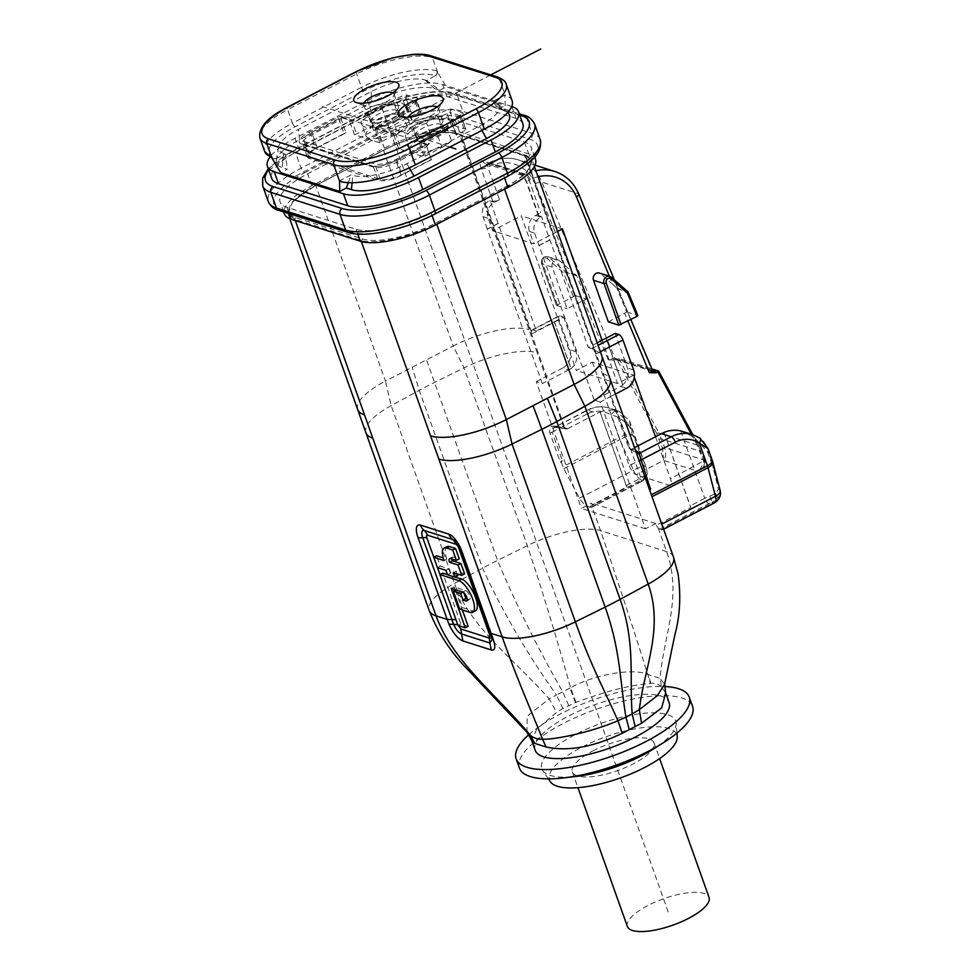 <?xml version="1.0" encoding="UTF-8"?>
<svg xmlns="http://www.w3.org/2000/svg" width="980" height="980" viewBox="0 0 980 980"><rect width="100%" height="100%" fill="white"/><g stroke="black" fill="none" stroke-linecap="round" stroke-linejoin="round"><path stroke-width="0.73" stroke-dasharray="4.9 3.68" d="M664.122 432.462L690.802 507.371A5.206 1.923 62.6 0 1 690.153 505.876L664.024 432.499M712.362 460.698A10.4 3.357 -19.6 0 0 711.137 459.743L708.418 452.074C707.499 446.206 704.547 441.49 699.561 437.925A34.68 30.209 -72.4 0 0 692.75 434.63M708.075 448.644L708.418 452.074L707.486 451.78L694.6 437.717L682.962 431.519M634.55 447.64L631.757 449.085A2.597 2.266 -72.4 0 1 628.78 447.885L610.565 396.704L600.311 402.021L645.44 528.796L655.706 523.479L656.331 525.231L690.802 507.371M645.44 528.796L581.361 508.424L591.626 503.108L592.251 504.859L626.722 486.999L600.042 412.09A34.68 30.209 -72.4 0 0 597.42 413.291L587.694 410.204L555.525 426.876A2.597 1.862 -89.1 0 1 554.655 427.158L554.655 427.158A2.597 1.862 -89.1 0 1 553.161 426.043C550.062 426.349 548.971 428.615 549.89 432.817L560.352 462.193L561.356 462.315L563.806 468.673L579.474 498.208C582.5 503.181 585.795 506.096 589.348 506.979A58.604 18.914 160.4 0 1 591.026 507.346L592.116 507.015A5.206 1.923 -117.4 0 0 592.251 504.859M655.706 523.479L591.626 503.108M554.215 321.746L563.635 317.03L559.911 315.842A5.206 1.923 -117.4 0 0 559.163 315.866L532.14 329.88A5.206 1.923 62.6 0 0 532.091 333.715L461.629 135.84A2.597 2.266 107.6 0 0 460.502 134.554L546.607 376.381L562.765 368.002L568.731 369.889A13.867 12.079 -72.4 0 0 570.862 368.505L554.215 321.746L536.403 330.983L498.097 223.379L487.268 228.989L542.308 383.584L536.232 381.649L581.361 508.424M487.268 228.989L483.054 216.69A12.14 10.572 -72.4 0 1 489.204 200.68L492.756 201.121A5.206 1.678 160.4 0 0 499.482 199.663L487.918 167.2A5.206 1.923 62.6 0 1 487.954 163.354A5.206 1.923 62.6 0 1 488.702 163.342A5.206 4.533 -72.4 0 1 485.468 163.66A5.206 4.533 -72.4 0 1 482.76 160.928A10.4 3.847 62.6 0 0 481.192 168.646L492.756 201.121M499.482 199.663L494.361 202.321A12.14 10.572 107.6 0 0 488.199 218.332L492.609 230.692L533.818 243.787L529.408 231.427A12.14 10.572 -72.4 0 1 535.558 215.416L540.678 212.77A5.206 1.678 160.4 0 0 538.216 215.282A5.206 1.678 160.4 0 0 538.829 215.759L541.548 216.629L540.715 217.058A12.14 10.572 107.6 0 0 534.553 233.069L594.223 400.097L620.646 386.402A13.867 12.079 107.6 0 0 622.778 385.018L606.118 338.247M600.311 402.021L594.223 400.097M525.868 155.33L532.214 160.34L526.652 173.178L505.006 188.454L436.076 224.187C410.841 237.148 375.426 244.829 361.424 240.59L294.502 219.312L287.985 213.811L292.75 201.5L315.217 185.771L384.724 149.756A56.007 18.069 160.4 0 1 457.121 134.138L524.043 155.416A2.597 2.266 -72.4 0 1 525.868 155.33L524.337 154.852L610.565 396.704M610.442 396.667L615.465 394.058M637.49 455.908L635.971 452.368L628.78 447.885M525.427 155.195L603.312 373.833A58.604 18.914 160.4 0 1 610.185 379.223M595.019 350.632A58.604 18.914 160.4 0 1 601.892 356.034M673.493 557.02A58.604 18.914 -19.6 0 0 666.62 551.63L600.52 530.609A58.604 18.914 -19.6 0 0 527.338 545.652L497.534 560.389A173.387 55.946 -19.6 0 0 489.939 564.223A173.387 55.946 -19.6 0 0 482.577 568.143L454.487 583.418A58.604 18.914 -19.6 0 0 429.191 610.466M656.331 525.231A5.206 1.923 -117.4 0 0 658.217 528.024L659.724 529.188A58.604 18.914 160.4 0 1 661.01 529.751L663.595 529.212M680.745 430.918L704.742 498.318A13.867 4.471 -19.6 0 1 709.863 496.113L715.584 493.491L718.389 489.204L713.403 468.416L720.055 490.159C720.913 493.124 720.141 495.721 717.777 497.963L712.031 502.36L713.17 502.716L661.01 529.751C662.921 530.621 663.08 528.796 661.476 524.276L653.084 499.69M635.971 452.368A2.597 2.45 144.7 0 0 636.118 452.625L636.118 452.625A2.597 2.45 144.7 0 0 636.449 452.993M650.402 489.192L649.973 490.049M600.042 412.09L600.164 412.127A34.68 30.209 -72.4 0 1 616.91 410.62L618.993 411.184L629.54 420.91L630.667 427.366L629.736 427.072C626.122 420.334 621.553 415.104 616.004 411.367A34.68 30.209 107.6 0 0 609.205 408.072A34.68 30.209 107.6 0 0 587.694 410.204A5.206 1.923 -117.4 0 0 586.947 410.216L555.525 426.876A61.201 19.747 -19.6 0 1 566.71 428.407L567.677 428.713A2.597 2.266 107.6 0 1 564.701 427.513L546.485 376.332L536.232 381.649M567.677 428.713L597.42 413.291M568.731 369.889L542.308 383.584M532.14 329.88A5.206 1.923 62.6 0 1 532.875 329.856L536.403 330.983M498.097 223.379L490.037 200.251M597.212 342.877L588.319 347.484L541.548 216.629M588.319 347.484L591.846 348.598A5.206 1.923 62.6 0 1 595.926 354.013L525.464 156.126A2.597 2.266 -72.4 0 0 524.337 154.852M562.765 368.002A13.867 12.079 107.6 0 0 569.809 349.701L559.127 319.713A5.206 1.923 -117.4 0 1 559.163 315.866M563.635 317.03L575.971 351.661A13.867 12.079 -72.4 0 1 571.071 368.578L570.862 368.505M554.411 321.808L571.071 368.578M524.043 155.416A56.007 18.069 160.4 0 1 504.051 187.682L435.12 223.416A56.007 18.069 160.4 0 1 362.723 239.034L295.813 217.768A56.007 18.069 160.4 0 1 315.805 185.489L384.148 150.038C409.224 136.612 444.638 128.956 458.946 134.064L460.502 134.554M665.665 692.872L661.586 687.066L660.055 678.319L664.636 684.212M658.217 528.024L666.62 551.63C682.742 596.869 663.411 636.277 660.055 678.319L647.755 674.412C632.21 625.044 616.457 577.11 600.52 530.609L592.116 507.015L591.026 507.346L640.124 481.891A8.673 2.793 -19.6 0 0 642.647 480.298L644.227 479.735L644.938 475.484L647.02 471.699L646.42 468.33L647.02 471.699M661.586 687.066C658.597 684.016 655.008 682.803 650.83 683.44L650.304 683.477C630.679 684.873 605.91 691.182 575.983 702.415L562.826 708.491L556.615 712.46L536.856 728.887L531.724 740.562M575.983 702.415L570.556 687.764C594.738 674.375 633.007 667.809 647.755 674.412L650.304 683.477M365.883 432.682A58.604 18.914 160.4 0 1 391.192 405.634L419.256 390.346A173.387 55.946 160.4 0 1 426.631 386.426A173.387 55.946 160.4 0 1 434.226 382.58L464.03 367.868A58.604 18.914 160.4 0 1 537.212 352.825L459.399 134.211M566.71 428.407A2.597 2.266 -72.4 0 1 563.733 427.194L563.708 427.194C562.14 427.317 566.195 426.741 553.161 426.043M575.419 702.636L570.005 688.058L570.556 687.764C556.934 638.776 542.528 591.405 527.338 545.652L464.03 367.868L453.25 345.989A58.604 18.914 160.4 0 1 490.392 332.012A58.604 18.914 160.4 0 1 528.992 329.648M383.572 150.332L453.25 345.989L385.459 381.134L315.793 185.477A2.597 0.968 62.6 0 0 315.425 185.502L306.421 190.635L292.75 201.5M357.663 409.505A58.604 18.914 160.4 0 1 385.459 381.134L391.192 405.634L454.487 583.418C470.314 627.849 516.019 660.973 549.168 698.85L556.493 695.041C526.86 653.501 502.226 611.202 482.577 568.143L419.256 390.346L412.2 367.267M535.19 750.288A71.087 22.944 160.4 0 1 578.482 711.247A71.087 22.944 -19.6 0 1 654.861 694.759A71.087 22.944 160.4 0 1 669.12 702.599M570.005 688.058L556.493 695.041L562.826 708.491M528.796 734.694A91.887 29.657 160.4 0 1 572.1 708.344A91.887 29.657 160.4 0 1 664.514 686.478M519.437 768.087A91.887 29.657 160.4 0 1 575.407 717.617A91.887 29.657 -19.6 0 1 674.142 696.314A91.887 29.657 160.4 0 1 692.578 706.433M676.972 733.064L676.139 723.069A71.087 22.944 160.4 0 0 661.476 713.317A71.087 22.944 -19.6 0 0 585.085 729.794A71.087 22.944 160.4 0 0 542.7 770.586A71.087 22.944 160.4 0 0 576.559 776.38M676.139 723.069A71.087 22.944 160.4 0 1 653.55 748.965M550.319 781.709A67.62 21.817 160.4 0 1 590.646 742.901A67.62 21.817 -19.6 0 1 663.301 727.234A67.62 21.817 160.4 0 1 677.254 736.507M592.888 750.913A43.341 13.99 160.4 0 1 654.003 742.816A43.341 13.99 160.4 0 1 633.448 763.8A43.341 13.99 160.4 0 1 572.332 771.897A43.341 13.99 160.4 0 1 592.888 750.913M627.384 926.492A43.341 13.99 160.4 0 1 647.939 905.508A43.341 13.99 160.4 0 1 709.042 897.411M526.934 732.219L527.191 716.123L549.168 698.85L556.615 712.46M491.188 636.804L460.196 549.596A12.14 3.92 -19.6 0 0 460.122 549.131A12.14 3.92 -19.6 0 0 459.62 548.469M491.005 635.787L489.302 631.059A12.14 3.92 160.4 0 1 489.375 631.537L489.461 632.076M457.709 624.652L458.077 625.473M491.078 636.228L489.632 634.795M447.444 574.586L455.051 577.012M468.158 626.281L460.857 623.966L442.74 573.104M466.688 600.948L469.543 599.466A5.022 1.862 62.6 0 0 469.261 594.946A5.022 1.862 62.6 0 0 465.635 590.524L454.12 586.861L455.075 589.556M455.247 590.034L462.34 609.964M469.543 599.466A5.022 1.862 62.6 0 1 468.832 599.49L467.166 598.964M475.447 610.859A17.861 6.603 -117.4 0 1 472.899 610.932L462.597 607.649L456.166 589.568L463.699 592.545M451.952 559.053A5.022 1.862 62.6 0 1 452.429 557.093A5.022 1.862 62.6 0 1 453.152 557.081L459.265 558.882M447.002 546.632A16.819 6.223 -117.4 0 0 446.88 559.053L443.193 557.89M457.685 575.652L450.384 573.337L448.779 568.853L440.265 566.146L436.578 555.783M464.606 573.876L456.08 571.168L457.048 573.864M459.743 609.131L462.597 607.649M451.253 588.343L454.12 586.861M457.991 625.448L460.857 623.966M453.226 572.651L456.08 571.168M447.517 574.819L450.384 573.337M445.925 570.336L448.779 568.853M437.411 567.628L440.265 566.146M444.014 560.548L446.88 559.053M450.286 558.563L453.152 557.081M535.509 159.299A58.102 18.755 -19.6 0 0 528.698 153.946L459.498 131.957A58.102 18.755 -19.6 0 0 384.405 148.151L311.897 185.747A58.102 18.755 -19.6 0 0 284.347 213.873M380.142 136.208L307.634 173.791A58.102 18.755 160.4 0 0 280.084 201.929A58.102 18.755 160.4 0 0 286.895 207.282L356.083 229.271A58.102 18.755 160.4 0 0 431.188 213.064L503.696 175.481A58.102 18.755 160.4 0 0 531.246 147.355A58.102 18.755 160.4 0 0 524.435 142.002L455.247 120.001A58.102 18.755 160.4 0 0 380.142 136.208L384.405 148.151M522.855 123.786A58.102 18.755 -19.6 0 0 516.043 118.433L446.856 96.444A58.102 18.755 -19.6 0 0 371.751 112.651L299.255 150.234A58.102 18.755 -19.6 0 0 271.693 178.36M511.732 106.465L442.605 84.488A58.102 18.755 160.4 0 0 367.5 100.695L294.992 138.278A58.102 18.755 160.4 0 0 269.843 157.217M271.129 156.751L273.641 158.797L275.503 158.503A55.1 17.787 -19.6 0 1 295.176 126.739L364.205 90.956A55.1 17.787 -19.6 0 1 435.439 75.595L426.729 80.531L439.714 90.246L446.341 86.816L505.349 105.571L504.737 95.231L492.658 101.491L498.722 109.001L505.349 105.571M439.714 90.246L434.618 88.629A48.424 15.631 -19.6 0 0 372.02 102.141L299.525 139.724A48.424 15.631 -19.6 0 0 276.348 160.328A48.424 15.631 -19.6 0 0 282.228 167.629L287.324 169.246L280.697 172.688M507.861 112.749A48.424 15.631 -19.6 0 0 503.818 110.63L498.722 109.001M435.953 75.754L437.386 72.569L436.762 70.891L446.341 86.816M512.124 100.793A58.567 18.902 -19.6 0 0 505.251 95.391L504.737 95.231M339.092 181.104L351.171 174.844L352.8 175.359A41.822 13.5 160.4 0 0 406.859 163.697L479.367 126.114A41.822 13.5 160.4 0 0 497.791 103.843A41.822 13.5 160.4 0 0 494.288 102.006L492.658 101.491M348.292 182.66L351.171 174.844M276.017 158.662L285.241 153.885L287.324 169.246M426.729 80.531L425.1 80.017A41.822 13.5 160.4 0 0 371.04 91.679L298.533 129.262A41.822 13.5 160.4 0 0 278.528 147.061A41.822 13.5 160.4 0 0 283.612 153.37L285.241 153.885M392.821 92.831A16.072 5.182 160.4 0 1 393.96 94.007A16.072 5.182 160.4 0 1 393.642 95.991A16.072 5.182 160.4 0 1 386.341 101.785A16.072 5.182 160.4 0 1 365.173 106.134A16.072 5.182 160.4 0 1 363.678 104.787A16.072 5.182 160.4 0 1 363.825 103.157M390.849 114.464A16.072 5.182 160.4 0 1 368.186 117.465A16.072 5.182 160.4 0 1 375.818 109.687A16.072 5.182 160.4 0 1 398.48 106.685A16.072 5.182 160.4 0 1 390.849 114.464M431.604 159.63L401.151 175.42A17.689 5.709 160.4 0 1 378.292 180.357L309.337 158.442A17.689 5.709 160.4 0 1 307.267 156.812A17.689 5.709 160.4 0 1 315.658 148.25L343.968 133.574L339.288 120.43A2.597 0.968 -117.4 0 0 337.255 117.722L308.933 132.398A20.286 6.542 -19.6 0 0 301.693 144.097L370.636 166.012A20.286 6.542 -19.6 0 0 396.863 160.353L429.473 143.447L421.229 140.838A2.597 2.266 107.6 0 0 419.881 142.517L426.496 144.611A2.597 2.266 -72.4 0 0 426.521 146.363L431.2 159.507L401.91 174.685A16.734 5.402 160.4 0 1 380.289 179.352L311.26 157.413A16.734 5.402 160.4 0 1 309.3 155.869A16.734 5.402 160.4 0 1 317.238 147.772L345.989 132.864L341.31 119.731A2.597 0.845 -19.6 0 0 339.288 120.43L310.979 135.105A17.689 5.709 -19.6 0 0 302.587 143.668A17.689 5.709 -19.6 0 0 304.658 145.297L373.613 167.213A17.689 5.709 -19.6 0 0 396.471 162.288L426.925 146.498L431.2 159.507M460.453 115.579A2.597 0.968 -117.4 0 0 460.086 115.591A2.597 0.968 -117.4 0 0 460.061 117.514A2.597 0.845 -19.6 0 0 461.298 116.253L465.978 129.397A2.597 0.845 160.4 0 0 465.672 129.152L455.124 125.808A2.597 0.845 160.4 0 0 451.768 126.53L443.242 130.953L439.285 119.854L437.974 118.102L435.586 117.833A2.597 1.323 -98 0 1 436.063 115.334L445.043 110.679A5.206 1.678 160.4 0 1 451.768 109.233L462.315 112.578A5.206 1.678 160.4 0 1 460.453 115.579L451.474 120.234A29.045 9.371 -19.6 0 1 437.631 132.337L421.229 140.838A2.597 0.968 62.6 0 0 420.861 140.838A2.597 2.597 0 0 0 419.477 142.835A1.666 0.613 62.6 0 1 419.881 142.517M451.768 109.233A2.597 2.266 107.6 0 0 450.445 112.663A2.597 0.845 -19.6 0 0 447.088 113.386L438.109 118.041A2.597 0.968 62.6 0 0 436.063 115.334A29.045 9.371 -19.6 0 0 410.461 123.688L394.058 132.19A2.597 0.968 62.6 0 1 396.104 134.897A2.597 0.845 160.4 0 1 394.021 135.62A1.666 0.613 62.6 0 0 392.711 133.88A2.597 2.266 -72.4 0 1 394.058 132.19L376.945 126.751A2.597 2.266 107.6 0 0 375.597 128.441A1.666 0.613 -117.4 0 0 375.193 128.76A1.666 0.613 -117.4 0 0 375.34 129.679A2.597 0.845 160.4 0 1 376.553 128.686L392.955 120.185A26.436 8.538 -19.6 0 0 402.008 114.182A26.436 8.538 -19.6 0 0 404.115 111.953L405.426 108.253L406.884 108.315L411.931 120.993L420.457 116.571A2.597 0.845 160.4 0 0 421.694 115.309A2.597 0.845 160.4 0 0 421.388 115.077L410.841 111.72A2.597 0.845 160.4 0 0 407.484 112.443L398.958 116.865A24.439 7.889 160.4 0 1 411.87 119.34A24.439 7.889 160.4 0 1 411.931 120.993M398.958 116.865L395.001 105.779L393.691 104.027L391.302 103.758A2.597 1.323 -98 0 1 391.78 101.258L400.759 96.604A5.206 1.678 160.4 0 1 407.484 95.158L418.031 98.502A5.206 1.678 160.4 0 1 416.169 101.504L407.19 106.159A29.045 9.371 -19.6 0 1 393.348 118.249L376.945 126.751A2.597 0.968 62.6 0 0 376.577 126.763A2.597 2.597 0 0 0 375.193 128.76M407.484 95.158A2.597 2.266 107.6 0 0 406.161 98.588A2.597 0.845 -19.6 0 0 402.805 99.311L393.825 103.966A2.597 0.968 62.6 0 0 391.78 101.258A29.045 9.371 -19.6 0 0 366.165 109.613L349.774 118.115A2.597 0.968 62.6 0 1 351.82 120.822A2.597 0.845 160.4 0 1 349.738 121.532A1.666 0.613 -117.4 0 0 348.427 119.793A2.597 2.266 -72.4 0 1 349.774 118.115L343.968 116.277A2.597 2.266 107.6 0 0 342.62 117.955L341.689 117.331L341.31 119.731M337.255 117.722A5.206 1.678 160.4 0 1 343.968 116.277M435.145 128.552A16.072 5.182 160.4 0 1 412.494 131.553A16.072 5.182 160.4 0 1 420.114 123.762A16.072 5.182 160.4 0 1 442.776 120.761A16.072 5.182 160.4 0 1 435.145 128.552M341.518 116.865L426.19 143.791L396.41 159.226A16.734 5.402 160.4 0 1 374.776 163.893L305.76 141.953A16.734 5.402 160.4 0 1 303.8 140.41A16.734 5.402 160.4 0 1 311.738 132.312L341.689 117.331M426.521 146.363L429.473 143.447L428.346 143.852L396.496 160.365A2.597 0.968 62.6 0 1 396.863 160.353M342.62 117.955L348.427 119.793M426.19 143.791L426.496 144.611M407.239 126.8L403.295 115.713A24.439 7.889 160.4 0 1 364.732 126.898A24.439 7.889 160.4 0 1 361.865 124.644L365.822 135.742A24.439 7.889 160.4 0 0 382.666 137.494A24.439 7.889 160.4 0 0 407.239 126.8A26.436 8.538 160.4 0 1 397.635 133.329L381.232 141.831A2.597 0.845 -19.6 0 0 380.02 142.823L354.417 134.677L349.738 121.532M380.02 142.823L375.34 129.679M375.597 128.441L392.711 133.88M419.477 142.835A1.666 0.613 62.6 0 0 419.636 143.754L424.316 156.898L398.701 148.752L394.021 135.62M343.968 133.574A2.597 0.845 160.4 0 1 345.989 132.864M354.417 134.677A2.597 0.845 -19.6 0 0 356.5 133.966L372.89 125.465A26.436 8.538 160.4 0 1 386.194 120.111L382.237 109.013L385.214 105.95A26.436 8.538 -19.6 0 0 368.211 112.32L351.82 120.822L356.5 133.966M391.302 103.758L385.214 105.95M406.676 108.155A2.597 0.845 160.4 0 1 406.798 108.094A2.597 0.968 62.6 0 1 406.823 106.171A2.597 0.968 62.6 0 1 407.19 106.159A2.597 2.413 -167.3 0 0 405.426 108.253M365.822 135.742A24.439 7.889 160.4 0 1 386.194 120.111M403.295 115.713L404.115 111.953M398.493 114.452A14.639 4.729 160.4 0 1 400.208 115.799A14.639 4.729 160.4 0 1 390.714 124.105A14.639 4.729 160.4 0 1 374.336 126.984A14.639 4.729 160.4 0 1 372.621 125.624A14.639 4.729 160.4 0 1 382.114 117.331A14.639 4.729 160.4 0 1 398.493 114.452M435.586 117.833L429.51 120.026L426.533 123.1L430.477 134.187A26.436 8.538 160.4 0 0 417.174 139.54L400.783 148.041A2.597 0.845 -19.6 0 1 398.701 148.752M450.959 122.231A2.597 0.845 160.4 0 1 451.094 122.169A2.597 0.968 62.6 0 1 451.106 120.246A2.597 0.968 62.6 0 1 451.474 120.234A2.597 2.413 -167.3 0 0 449.722 122.329L450.959 122.231L452.27 123.982L456.215 135.069L464.741 130.659A2.597 0.845 160.4 0 0 465.978 129.397M447.578 129.789A24.439 7.889 160.4 0 1 409.015 140.973A24.439 7.889 160.4 0 1 406.161 138.719L410.106 149.817A24.439 7.889 160.4 0 0 426.962 151.582A24.439 7.889 160.4 0 0 451.535 140.875L447.578 129.789L449.722 122.329M451.535 140.875A26.436 8.538 160.4 0 1 441.919 147.404L425.516 155.906A2.597 0.845 -19.6 0 0 424.316 156.898M410.106 149.817A24.439 7.889 160.4 0 1 430.477 134.187M443.242 130.953A24.439 7.889 160.4 0 1 456.153 133.415A24.439 7.889 160.4 0 1 456.215 135.069M442.776 128.539A14.639 4.729 160.4 0 1 444.491 129.887A14.639 4.729 160.4 0 1 435.01 138.18A14.639 4.729 160.4 0 1 418.619 141.059A14.639 4.729 160.4 0 1 416.904 139.711A14.639 4.729 160.4 0 1 426.398 131.418A14.639 4.729 160.4 0 1 442.776 128.539M437.117 106.906A16.072 5.182 160.4 0 1 438.256 108.094A16.072 5.182 160.4 0 1 437.938 110.079A16.072 5.182 160.4 0 1 430.637 115.873A16.072 5.182 160.4 0 1 409.469 120.209A16.072 5.182 160.4 0 1 407.974 118.874A16.072 5.182 160.4 0 1 408.121 117.233M566.06 428.873L554.006 427.292L552.169 432.07L586.91 414.062A5.206 1.923 -117.4 0 1 586.947 410.216C594.321 406.516 601.732 405.806 609.205 408.072L618.993 411.184M561.356 462.315L562.263 460.404L560.352 462.193M600.164 412.127L626.318 485.59A5.206 1.923 62.6 0 1 626.722 486.999M563.806 468.673L619.826 439.628A11.27 4.165 -117.4 0 1 619.017 437.631A10.4 3.357 -19.6 0 1 632.467 434.728L629.736 427.072C623.488 419.893 617.241 415.888 610.981 415.055L619.017 437.631L562.924 466.713M579.474 498.208L633.46 470.216A11.27 4.165 -117.4 0 0 641.508 479.943A10.4 9.065 107.6 0 0 646.114 475.178L643.86 465.941A10.4 1.519 -24 0 0 633.46 470.216L619.826 439.628A10.4 1.519 156 0 1 632.529 434.887L636.583 443.989L643.86 465.941L645.551 466.051L646.42 468.33L629.54 420.91M630.667 427.366L645.551 466.051M589.348 506.979L641.508 479.943L642.647 480.298L647.364 472.948C646.175 479.453 645.649 477.909 644.227 479.735L640.871 481.866A5.206 1.923 -117.4 0 0 640.908 478.02A13.867 4.471 -19.6 0 0 644.938 475.484M539.184 245.49L550.001 239.88M549.805 239.818L538.976 245.429M634.28 377.141L633.595 375.205L592.385 362.11L576.301 370.44L521.25 215.845L492.609 230.692M592.385 362.11L629.27 465.684L662.578 448.411L663.644 460.416L636.081 474.7A8.673 3.21 62.6 0 1 629.27 465.684M614.999 359.721L618.87 359.758A3.467 3.026 -72.4 0 1 616.714 359.966L613.627 360.211L618.858 358.386L651.222 368.676M613.627 360.211L608.176 359.599L614.962 358.3L541.854 182.121A46.293 40.327 107.6 0 0 518.518 159.936A46.293 40.327 107.6 0 0 489.792 162.766L488.702 163.342L525.035 174.893A5.206 1.923 62.6 0 1 529.127 180.296A5.206 1.678 -19.6 0 0 526.652 182.819A5.206 1.678 -19.6 0 0 527.265 183.297A10.4 3.847 62.6 0 0 519.094 172.48L482.76 160.928M575.897 275.086L565.387 271.742L549.106 257.434A5.206 4.533 107.6 0 0 547.661 256.625L558.171 259.957A5.206 4.533 -72.4 0 0 554.95 260.288A5.206 4.533 -72.4 0 0 552.304 267.148L567.114 308.725L586.395 299.096L576.583 275.454L571.487 271.227L535.215 183.811A41.087 35.794 107.6 0 0 489.008 166.637L487.918 167.2A5.206 1.678 -19.6 0 1 481.192 168.646M558.171 259.957A5.206 4.533 -72.4 0 1 559.605 260.778L571.487 271.227M557.547 231.488L533.818 243.787M562.459 228.953L521.25 215.845M609.34 276.225L612.696 284.322L600.813 273.873A5.206 4.533 107.6 0 0 599.38 273.065M608.323 321.832L624.738 313.318L627.96 321.109M655.51 436.774L670.479 478.779A8.673 3.21 62.6 0 1 670.406 485.186A8.673 3.21 62.6 0 1 669.168 485.223L636.081 474.7M633.595 375.205L617.51 383.548L602.112 340.329M554.851 171.488A46.293 40.327 -72.4 0 1 578.188 193.673L651.896 370.305M612.696 284.322L617.498 288.757A1.74 1.507 107.6 0 0 617.094 288.181L617.351 288.414M624.738 313.318L626.735 311.922L616.922 288.279M626.735 311.922L637.674 315.401L627.996 292.089L617.498 288.757M669.168 485.223L696.743 470.939L663.644 460.416C665.775 457.807 666.155 453.654 664.783 447.946A8.673 7.558 107.6 0 0 664.624 447.554L658.891 432.866L656.735 433.466L658.805 439.273L660.986 438.758L700.602 451.351L700.014 452.368L697.944 446.562L698.507 445.471L697.944 446.562L698.507 445.471L700.602 451.351L700.014 452.368L703.664 461.2A6.97 6.076 -72.4 0 1 703.787 461.519L699.965 469.861L696.743 470.939C702.439 469.469 705 466.002 704.399 460.539L670.479 478.779M617.51 383.548L576.301 370.44M703.664 461.2L704.448 460.294L700.602 451.351L700.014 452.368M618.858 358.386L658.891 432.866L698.507 445.471L658.474 370.979M552.304 267.148L541.597 263.644C541.168 258.561 543.19 256.209 547.661 256.625A5.206 4.533 107.6 0 0 544.439 256.944A5.206 4.533 107.6 0 0 541.805 263.804L556.603 305.393L575.456 295.617L565.779 272.305A1.74 1.507 107.6 0 0 565.387 271.742A1.74 0.796 -48.7 0 0 563.574 272.869L565.779 272.305L576.289 275.65M556.603 305.393L567.114 308.725M575.456 295.617L586.395 299.096M498.293 223.44L487.464 229.063M605.971 338.333L622.778 385.018M622.57 384.944A13.867 12.079 107.6 0 0 627.47 368.039L615.146 333.408M718.389 489.204L720.055 490.159M715.584 493.491L717.777 497.963A10.4 9.065 -72.4 0 1 713.17 502.716A11.27 4.165 -117.4 0 0 714.775 502.679M668.213 911.951L381.955 108.057M295.691 176.032L490.809 74.884M322.028 106.416L449.832 147.037M709.863 496.113L712.031 502.36A8.673 2.793 -19.6 0 0 708.834 503.732A5.206 1.923 -117.4 0 1 704.742 498.318L690.153 505.876M483.054 216.69L488.199 218.332M529.408 231.427L534.553 233.069M620.646 386.402L626.6 388.288M603.312 373.833L629.797 448.215M629.76 448.191A2.597 2.266 107.6 0 0 632.725 449.391A61.201 19.747 -19.6 0 1 635.591 450.567M631.757 449.085L632.725 449.391M707.486 451.78L713.403 468.416L711.137 459.743M659.724 529.188L708.834 503.732M538.829 215.759L527.265 183.297M461.629 135.84L525.464 156.126M532.091 333.715L559.127 319.713M559.911 315.842L532.875 329.856M575.971 351.661L569.809 349.701M458.946 134.064A2.597 2.266 107.6 0 0 457.121 134.138M505.006 188.454A2.597 0.968 -117.4 0 0 504.051 187.682M435.12 223.416A2.597 0.968 62.6 0 1 436.076 224.187M361.351 241.521L360.971 240.455M650.83 683.44L648.356 674.62M563.708 427.194L537.212 352.825M564.701 427.513L563.733 427.194M295.335 220.561L294.943 219.459M568.719 705.441L562.716 691.819C537.604 647.939 515.872 604.121 497.534 560.389L426.496 359.856M488.885 630.483A12.14 3.92 160.4 0 1 489.302 631.059L460.122 549.131C458.824 545.738 456.999 542.969 454.634 540.801A9.702 3.589 62.6 0 1 460.196 549.596A13.867 4.471 160.4 0 0 460.282 550.148M455.994 619.813A12.14 3.92 160.4 0 1 456.08 619.838L457.77 624.664M433.785 557.228L437.497 567.653M439.947 574.549L456.08 619.838M472.899 610.932L470.045 612.414M467.117 600.373L468.832 599.49M465.635 590.524L462.781 592.006M361.424 240.59A2.597 2.266 -72.4 0 1 362.723 239.034M295.813 217.768A2.597 2.266 107.6 0 0 294.502 219.312M315.217 185.771A2.597 0.968 62.6 0 1 315.425 185.502L384.356 149.769A2.597 0.968 -117.4 0 0 384.148 150.038M384.724 149.756A2.597 0.968 -117.4 0 0 384.356 149.769C409.383 136.526 444.663 128.931 458.738 133.978L527.265 155.832M311.897 185.747L307.634 173.791M459.498 131.957L455.247 120.001M524.435 142.002L528.698 153.946M504.565 177.931L503.696 175.481M431.188 213.064L432.045 215.478M357.798 234.061L356.083 229.271M286.895 207.282L289.186 213.701M304.547 172.811L377.055 135.228A64.705 20.886 -19.6 0 1 460.698 117.184L529.886 139.172A64.705 20.886 -19.6 0 1 506.783 176.461L434.287 214.057A64.705 20.886 -19.6 0 1 350.644 232.101L281.456 210.1A64.705 20.886 -19.6 0 1 304.547 172.811A4.41 1.629 62.6 0 1 301.093 168.229A69.115 22.307 -19.6 0 0 268.312 201.696M460.698 117.184A4.41 3.834 107.6 0 0 462.928 111.365A69.115 22.307 -19.6 0 0 373.601 130.646L301.093 168.229L295.495 152.525L368.002 114.93L373.601 130.646A4.41 1.629 -117.4 0 0 377.055 135.228M540.225 139.736A69.115 22.307 -19.6 0 0 532.115 133.366L462.928 111.365L457.341 95.66L526.529 117.661L532.115 133.366A4.41 3.834 -72.4 0 1 529.886 139.172M506.783 176.461A4.41 1.629 -117.4 0 0 507.42 176.449M434.912 214.032A4.41 1.629 62.6 0 1 434.287 214.057M350.644 232.101A4.41 3.834 -72.4 0 1 347.912 232.37M278.712 210.369A4.41 3.834 107.6 0 0 281.456 210.1M262.726 185.98A69.115 22.307 160.4 0 1 295.495 152.525A4.41 1.629 62.6 0 1 295.531 149.266A4.41 1.629 62.6 0 1 296.156 149.254A64.705 20.886 160.4 0 0 268.618 169.699M368.664 111.659A4.41 1.629 -117.4 0 0 368.039 111.683A4.41 1.629 -117.4 0 0 368.002 114.93A69.115 22.307 160.4 0 1 457.341 95.66A4.41 3.834 107.6 0 0 452.307 93.615A64.705 20.886 160.4 0 0 368.664 111.659L296.156 149.254M524.226 115.346A4.41 3.834 -72.4 0 1 526.529 117.661A69.115 22.307 160.4 0 1 534.627 124.031M519.755 115.064L452.307 93.615M367.5 100.695L371.751 112.651M299.255 150.234L294.992 138.278M446.856 96.444L442.605 84.488M511.793 106.489L516.043 118.433M437.693 72.41L432.401 57.563L499.359 78.853L505.251 95.391M494.288 102.006L503.818 110.63M481.854 130.438L479.367 126.114M406.859 163.697L409.273 167.899M352.09 182.733L352.8 175.359M283.612 153.37L282.228 167.629M299.525 139.724L298.533 129.262M371.04 91.679L372.02 102.141M434.618 88.629L425.1 80.017M435.439 75.595A3.467 3.026 107.6 0 0 437.386 72.569M436.762 70.891A58.567 18.902 -19.6 0 0 361.485 87.355A3.467 1.286 -117.4 0 0 364.205 90.956M356.72 71.332A3.467 1.286 -117.4 0 0 356.696 73.904L361.485 87.355L292.457 123.137L287.667 109.687L356.696 73.904A58.567 18.902 160.4 0 1 432.401 57.563A3.467 3.026 107.6 0 0 430.588 55.75M259.896 138.045A58.567 18.902 160.4 0 1 287.667 109.687A3.467 1.286 62.6 0 1 287.691 107.126M497.558 77.028A3.467 3.026 -72.4 0 1 499.359 78.853A58.567 18.902 160.4 0 1 506.231 84.243M295.176 126.739A3.467 1.286 62.6 0 1 292.457 123.137A58.567 18.902 -19.6 0 0 264.674 151.496M272.342 158.123A3.467 3.026 107.6 0 0 275.503 158.503M401.151 175.42L396.471 162.288A2.597 0.968 62.6 0 1 396.496 160.365C384.748 165.375 376.663 167.213 372.253 165.853A2.597 2.266 -72.4 0 1 373.613 167.213L378.292 180.357M370.636 166.012A2.597 2.266 -72.4 0 1 372.253 165.853L303.31 143.938A2.597 2.266 107.6 0 0 301.693 144.097M309.337 158.442L304.658 145.297A2.597 2.266 107.6 0 0 303.31 143.938L302.526 143.558L307.267 156.812M308.933 132.398A2.597 0.968 62.6 0 1 310.979 135.105L315.658 148.25M396.41 159.226L401.91 174.685M317.238 147.772L311.738 132.312M305.76 141.953L311.26 157.413M380.289 179.352L374.776 163.893M372.89 125.465L368.211 112.32A2.597 0.968 -117.4 0 0 366.165 109.613M407.484 112.443L402.805 99.311A2.597 0.968 -117.4 0 0 400.759 96.604M416.169 101.504A2.597 0.968 -117.4 0 0 415.802 101.516A2.597 0.968 -117.4 0 0 415.777 103.439A2.597 0.845 -19.6 0 0 417.015 102.177A2.597 0.845 -19.6 0 0 416.708 101.932L406.161 98.588L410.841 111.72M421.388 115.077L416.708 101.932A2.597 2.266 -72.4 0 1 418.031 98.502M406.884 108.315L415.777 103.439L420.457 116.571M393.348 118.249A2.597 0.968 -117.4 0 0 392.968 118.262A2.597 0.968 -117.4 0 0 392.955 120.185L397.635 133.329M381.232 141.831L376.553 128.686A2.597 0.968 62.6 0 1 376.577 126.763L392.968 118.262C407.166 110.029 404.495 108.805 405.475 107.898A2.597 2.597 0 0 1 406.823 106.171L417.137 100.609L421.694 115.309M395.001 105.779A24.439 7.889 160.4 0 1 405.059 105.999A24.439 7.889 160.4 0 1 407.913 108.253L402.498 103.427C399.852 102.263 394.781 102.459 387.296 104.039L375.071 108.4C363.727 114.501 359.329 119.915 361.865 124.644A24.439 7.889 160.4 0 1 382.237 109.013M396.974 110.189A14.639 4.729 -19.6 0 0 380.583 113.068A14.639 4.729 -19.6 0 0 371.102 121.361A14.639 4.729 -19.6 0 0 372.817 122.708A14.639 4.729 -19.6 0 0 389.195 119.829A14.639 4.729 -19.6 0 0 398.688 111.536A14.639 4.729 -19.6 0 0 396.974 110.189M411.87 119.34L407.913 108.253A24.439 7.889 160.4 0 1 407.986 109.907M429.51 120.026A26.436 8.538 -19.6 0 0 412.507 126.396L396.104 134.897L400.783 148.041M417.174 139.54L412.507 126.396A2.597 0.968 -117.4 0 0 410.461 123.688M451.768 126.53L447.088 113.386A2.597 0.968 -117.4 0 0 445.043 110.679M437.631 132.337A2.597 0.968 -117.4 0 0 437.264 132.337C451.449 124.117 448.779 122.88 449.771 121.986A2.597 2.597 0 0 1 451.106 120.246L461.421 114.685L461.298 116.253A2.597 0.845 -19.6 0 0 460.992 116.02L450.445 112.663L455.124 125.808M465.672 129.152L460.992 116.02A2.597 2.266 -72.4 0 1 462.315 112.578M451.168 122.39L460.061 117.514L464.741 130.659M419.636 143.754A2.597 0.845 160.4 0 1 420.849 142.762A2.597 0.968 62.6 0 1 420.861 140.838L437.264 132.337A2.597 0.968 -117.4 0 0 437.239 134.26A26.436 8.538 -19.6 0 0 446.292 128.27A26.436 8.538 -19.6 0 0 448.399 126.028M425.516 155.906L420.849 142.762L437.239 134.26L441.919 147.404M439.285 119.854A24.439 7.889 160.4 0 1 449.342 120.075A24.439 7.889 160.4 0 1 452.209 122.329L446.782 117.502C444.136 116.338 439.077 116.547 431.592 118.115L419.366 122.488C408.011 128.588 403.613 134.003 406.161 138.719A24.439 7.889 160.4 0 1 426.533 123.1M441.257 124.264A14.639 4.729 -19.6 0 0 424.879 127.143A14.639 4.729 -19.6 0 0 415.385 135.436A14.639 4.729 -19.6 0 0 417.1 136.784A14.639 4.729 -19.6 0 0 433.491 133.905A14.639 4.729 -19.6 0 0 442.972 125.612A14.639 4.729 -19.6 0 0 441.257 124.264M456.153 133.415L452.209 122.329A24.439 7.889 160.4 0 1 452.27 123.982M549.89 432.817A2.597 0.845 -19.6 0 0 552.169 432.07L562.263 460.404M616.004 411.367A5.206 2.475 -56 0 0 610.981 415.055A29.474 25.676 107.6 0 0 586.91 414.062M640.124 481.891A5.206 1.923 -117.4 0 0 640.871 481.866L591.798 507.309M626.318 485.59L640.908 478.02L616.91 410.62M600.36 351.722L595.926 354.013M591.846 348.598L598.094 345.364M540.715 217.058L535.558 215.416M538.057 176.755A41.087 35.794 -72.4 0 0 530.217 179.732L529.127 180.296L540.678 212.77M519.094 172.48A5.206 4.533 107.6 0 0 521.813 175.212A5.206 4.533 107.6 0 0 525.035 174.893L526.125 174.318L489.792 162.766A5.206 1.923 -117.4 0 0 489.045 162.79A5.206 1.923 -117.4 0 0 489.008 166.637M664.783 447.946L662.578 448.411A6.97 6.076 107.6 0 0 662.468 448.093L658.805 439.273M656.735 433.466L616.653 358.876M608.176 359.599L583.529 300.223M691.28 434.165L697.944 446.562M530.217 179.732A5.206 1.923 -117.4 0 0 526.125 174.318A46.293 40.327 -72.4 0 1 535.913 170.74M535.215 183.811A5.206 1.776 157.5 0 1 541.854 182.121L578.188 193.673A5.206 1.776 157.5 0 1 578.8 194.138M616.714 359.966L616.714 359.966A3.467 3.026 -72.4 0 1 614.962 358.3L651.308 369.852A3.467 3.026 107.6 0 0 653.048 371.518L616.714 359.966M651.884 370.256L618.87 359.758M627.996 292.089A1.74 1.507 -72.4 0 0 627.604 291.526L617.094 288.181M600.813 273.873L611.557 277.426M703.787 461.519L704.399 460.539A8.673 7.558 -72.4 0 0 704.24 460.147L664.624 447.554L662.468 448.093M573.214 296.107L563.574 272.869L547.293 258.561A1.74 0.796 131.3 0 1 549.106 257.434L559.605 260.778M556.407 305.233L541.597 263.644L542.418 262.812A3.467 3.026 107.6 0 1 547.293 258.561M557.228 304.388L542.418 262.812M494.361 202.321L489.204 200.68M633.644 369.987L627.47 368.039M711.186 459.89A10.4 5.072 165.4 0 1 712.681 461.727M534.394 166.453L532.214 160.34M630.14 449.244L636.216 452.785M289.725 218.712L287.985 213.811M548.371 778.867L542.7 770.586M654.003 742.816L659.614 758.594M572.332 771.897L577.955 787.675M449.575 558.576L452.429 557.093M534.663 156.923L531.246 147.355M283.649 211.937L280.084 201.929M268.287 168.793L295.531 149.266L368.039 111.683C397.255 96.297 437.95 87.355 455.038 93.345L519.29 113.778M497.791 103.843L507.665 112.59M278.528 147.061L276.348 160.328M273.641 158.797L272.011 158.233M393.642 95.991L398.37 87.392M365.173 106.134L356.083 102.447M368.186 117.465L363.678 104.787M398.48 106.685L393.96 94.007M303.8 140.41L309.3 155.869M400.208 115.799L398.64 109.931C398.652 110.961 389.771 116.816 385.361 117.772C382.335 119.364 371.591 121.055 370.256 120.136L372.621 125.624M444.491 129.887L442.923 124.007C442.948 125.048 434.054 130.891 429.657 131.847C426.631 133.439 415.888 135.13 414.552 134.211L416.904 139.711M412.494 131.553L407.974 118.874M409.469 120.209L400.379 116.522M437.938 110.079L442.666 101.467M442.776 120.761L438.256 108.094M535.019 165.179L518.518 159.936C508.62 156.935 498.796 157.878 489.045 162.79L485.468 163.66L521.642 175.138C521.789 174.71 525.145 178.593 526.652 182.819L538.216 215.282M630.863 319.603L614.362 279.851M670.406 485.186L699.977 469.861C704.436 466.884 705.98 463.822 704.596 460.686M704.596 460.698L700.798 451.498M700.81 451.523L698.716 445.655M698.691 445.582L692.811 434.655"/><path stroke-width="1.47" d="M664.024 432.499L663.999 432.413A34.68 30.209 107.6 0 1 680.745 430.918L692.75 434.63A34.68 30.209 -72.4 0 0 671.239 436.762L661.5 433.662L634.55 447.64M661.5 433.662A34.68 30.209 107.6 0 1 664.122 432.462L663.999 432.413M615.465 394.058L626.6 388.288A13.867 12.079 -72.4 0 0 633.644 369.987L622.962 339.999A5.206 1.923 -117.4 0 0 618.87 334.584L615.146 333.408L605.971 338.333M504.59 189.177L574.109 384.417L584.889 406.284L556.812 421.559L620.12 599.356L648.197 584.08L584.889 406.284A58.604 18.914 160.4 0 0 610.185 379.236A58.604 18.914 160.4 0 0 610.185 379.223L601.892 356.034A58.604 18.914 160.4 0 1 598.633 366.422A58.604 18.914 160.4 0 1 574.109 384.417L506.317 419.55A58.604 18.914 160.4 0 1 430.563 435.892L361.351 241.521M534.737 743.391L530.29 735.306L526.934 732.219L531.724 740.562L534.737 743.391L546.019 746.981C567.812 751.685 593.219 747.128 622.214 733.31L641.582 723.277L639.34 709.63C644.191 668.042 664.024 628.499 648.197 584.08A58.604 18.914 -19.6 0 0 673.493 557.02L678.123 574.231C681.088 596.048 679.961 616.457 674.73 635.444L664.636 684.212L657.261 695.727L639.34 709.63L632.173 713.906C629.283 676.249 635.677 643.027 620.12 599.356A173.387 55.946 -19.6 0 1 612.745 603.264A173.387 55.946 -19.6 0 1 605.15 607.11L541.842 429.314L512.05 444.05A58.604 18.914 160.4 0 1 438.856 459.093L430.563 435.892M673.493 557.02L649.814 490.551M649.814 490.637L650.426 489.106L649.814 490.637L610.185 379.236M636.449 452.993A2.597 2.45 144.7 0 0 639.07 453.434A61.201 19.747 -19.6 0 0 635.591 450.567M650.426 489.106L639.07 453.434L671.239 436.762A5.206 1.923 -117.4 0 1 675.318 442.176L640.589 460.171A2.597 0.845 -19.6 0 0 639.352 461.262M649.764 490.416L650.683 488.518M699.867 438.085L708.075 448.644L699.389 443.168A5.206 2.475 -56 0 0 699.867 438.085L692.75 434.63M556.812 421.547A173.387 55.946 160.4 0 1 549.437 425.467A173.387 55.946 160.4 0 1 541.842 429.314L533.059 405.683M629.246 729.61L625.951 717.127L632.173 713.906L635.138 726.56M641.582 723.277L661.708 707.842L665.665 692.872L669.12 702.599A71.087 22.944 160.4 0 1 609.854 748.046A71.087 22.944 160.4 0 1 535.19 750.288L531.724 740.562M357.663 409.505L365.883 432.682A58.604 18.914 160.4 0 0 372.755 438.085L364.536 414.908A58.604 18.914 160.4 0 1 357.663 409.505L289.725 218.712M365.883 432.682L429.191 610.466A58.604 18.914 -19.6 0 0 436.063 615.869L447.149 619.397L448.963 624.236C453.311 633.411 457.942 638.972 462.879 640.92L491.25 649.948C495.353 650.892 495.892 646.971 492.854 638.188L491.09 633.362L502.164 636.878A58.604 18.914 -19.6 0 0 575.358 621.835L605.15 607.11C620.707 650.781 619.862 681.137 625.951 717.127L617.951 720.717C592.802 731.742 555.256 739.79 542.577 739.214C529.274 705.808 518.273 682.129 502.164 636.878L438.856 459.093M664.514 686.478A91.887 29.657 160.4 0 1 670.847 687.041A91.887 29.657 160.4 0 1 689.271 697.16A91.887 29.657 160.4 0 1 612.659 755.923A91.887 29.657 160.4 0 1 516.141 758.814A91.887 29.657 160.4 0 1 528.796 734.694M689.271 697.16L692.578 706.433A91.887 29.657 160.4 0 1 663.913 742.399A91.887 29.657 160.4 0 1 564.382 777.838A91.887 29.657 160.4 0 1 519.437 768.087L516.141 758.814M663.913 742.399L653.55 748.965A71.087 22.944 160.4 0 1 576.559 776.38L564.382 777.838M676.972 733.064L677.254 736.507A67.62 21.817 160.4 0 1 620.487 777.912A67.62 21.817 160.4 0 1 550.319 781.709L548.371 778.867M659.614 758.594L709.042 897.411A43.341 13.99 160.4 0 1 688.499 918.395A43.341 13.99 160.4 0 1 627.384 926.492L577.955 787.675M372.755 438.085L436.063 615.869C452.172 661.108 497.901 695.837 530.29 735.306C533.977 738.197 538.081 739.496 542.577 739.214L546.019 746.981M433.785 557.228L426.9 537.898A12.14 3.92 -19.6 0 0 422.735 537.689L453.605 624.309L448.963 624.236M488.885 630.483A12.14 3.92 160.4 0 0 487.881 629.944L489.632 634.795L492.854 638.188M489.375 631.537L491.09 633.362L461.911 551.422A13.867 4.471 160.4 0 1 460.282 550.148L491.188 636.804L492.034 639.67L489.939 643.015L491.25 649.948M460.857 629.013L461.555 633.986C458.505 632.627 455.859 629.393 453.605 624.309L457.77 624.664L460.857 629.013L489.241 638.041L489.939 643.015L461.555 633.999L462.879 640.92M439.885 574.586L457.991 625.448L465.292 627.764L451.253 588.343L462.781 592.006A5.022 1.862 -117.4 0 1 466.407 596.428A5.022 1.862 -117.4 0 1 466.688 600.948A5.022 1.862 -117.4 0 1 465.966 600.973L462.964 600.017L460.6 593.365L453.299 591.05L459.743 609.131L470.045 612.414A17.861 6.603 62.6 0 0 472.593 612.341A17.861 6.603 62.6 0 0 471.601 596.293A17.861 6.603 62.6 0 0 458.701 580.564L439.885 574.586L442.74 573.104L447.444 574.586M455.051 577.012L461.568 579.082A17.861 6.603 -117.4 0 1 474.455 594.811A17.861 6.603 -117.4 0 1 475.447 610.859L472.593 612.341M462.34 609.964L468.158 626.281L465.292 627.764M463.699 592.545L465.831 598.535L467.166 598.964M460.906 563.524L464.606 573.876L461.739 575.358L458.052 565.007L460.906 563.524L452.393 560.817A5.022 1.862 62.6 0 1 451.952 559.053M455.577 548.518L459.265 558.882L456.398 560.364L452.711 550.013L446.549 548.053A16.819 6.223 62.6 0 0 444.148 548.114L447.002 546.632A16.819 6.223 -117.4 0 1 449.404 546.558L455.577 548.518L452.711 550.013M444.148 548.114A16.819 6.223 62.6 0 0 444.014 560.548L433.724 557.265L436.578 555.783L443.193 557.89M457.048 573.864L457.685 575.652L454.818 577.134L453.226 572.651L461.739 575.358M453.299 591.05L455.761 589.776M460.6 593.365L463.038 592.104M462.964 600.017L465.831 598.535M433.724 557.265L437.411 567.628L445.925 570.336L447.517 574.819L454.818 577.134M456.398 560.364L450.286 558.563A5.022 1.862 -117.4 0 0 449.575 558.576A5.022 1.862 -117.4 0 0 449.538 562.299L458.052 565.007M452.393 560.817L449.538 562.299M283.649 211.937L284.347 213.873A58.102 18.755 -19.6 0 0 291.158 219.226L360.346 241.227A58.102 18.755 -19.6 0 0 435.451 225.02L507.946 187.437A58.102 18.755 -19.6 0 0 535.509 159.299L534.663 156.923M267.442 166.416L271.693 178.36A58.102 18.755 -19.6 0 0 278.504 183.713L347.704 205.714A58.102 18.755 -19.6 0 0 422.797 189.507L495.304 151.924A58.102 18.755 -19.6 0 0 522.855 123.786L518.604 111.843A58.102 18.755 160.4 0 1 491.054 139.969L418.546 177.564A58.102 18.755 160.4 0 1 343.441 193.758L274.253 171.77A58.102 18.755 160.4 0 1 267.442 166.416A58.102 18.755 160.4 0 1 269.843 157.217M518.604 111.843A58.102 18.755 160.4 0 0 511.793 106.489L511.732 106.465M339.705 191.443L339.607 181.263L333.715 164.726L266.756 143.435L272.036 158.282L280.697 172.688L339.705 191.443L346.332 188.001L351.428 189.63A48.424 15.631 -19.6 0 0 414.026 176.118L486.521 138.535A48.424 15.631 -19.6 0 0 507.861 112.749L507.665 112.59M339.607 181.263A58.567 18.902 -19.6 0 0 415.312 164.934L484.341 129.152A58.567 18.902 -19.6 0 0 512.124 100.793L506.231 84.243A58.567 18.902 160.4 0 1 478.448 112.602L409.42 148.397A58.567 18.902 160.4 0 1 333.715 164.726A3.467 3.026 -72.4 0 1 335.479 160.144A55.1 17.787 160.4 0 0 406.7 144.783L475.729 109.001A55.1 17.787 160.4 0 0 495.402 77.249L428.444 55.958A3.467 3.026 107.6 0 1 430.588 55.75C425.773 54.243 419.477 53.839 411.686 54.513L392.515 57.881L356.72 71.332L287.691 107.126A3.467 1.286 62.6 0 1 288.181 107.114L357.21 71.32A3.467 1.286 -117.4 0 0 356.72 71.332M346.332 188.001L348.292 182.66M272.036 158.282L271.129 156.751A58.567 18.902 -19.6 0 1 264.674 151.496L259.896 138.045A58.567 18.902 160.4 0 0 266.756 143.435A3.467 3.026 107.6 0 1 268.52 138.866L335.479 160.144M365.173 88.886A23.875 7.705 160.4 0 1 389.942 81.671A23.875 7.705 160.4 0 1 398.37 87.392A23.875 7.705 160.4 0 1 387.517 95.991A23.875 7.705 160.4 0 1 356.083 102.447A23.875 7.705 160.4 0 1 365.173 88.886M409.469 102.974A23.875 7.705 160.4 0 1 434.238 95.746A23.875 7.705 160.4 0 1 442.666 101.467A23.875 7.705 160.4 0 1 431.813 110.079A23.875 7.705 160.4 0 1 400.379 116.522A23.875 7.705 160.4 0 1 409.469 102.974M363.825 103.157A16.072 5.182 160.4 0 1 371.298 97.008A16.072 5.182 160.4 0 1 392.821 92.831M408.121 117.233A16.072 5.182 160.4 0 1 415.594 111.095A16.072 5.182 160.4 0 1 437.117 106.906M605.922 338.186L597.212 342.877M602.112 340.329L562.459 228.953L557.547 231.488M621.063 324.686L606.253 283.098L604.011 283.588A5.206 4.533 -72.4 0 1 606.657 276.715A5.206 4.533 -72.4 0 1 609.879 276.397L599.38 273.065A5.206 4.533 107.6 0 0 596.146 273.383A5.206 4.533 107.6 0 0 593.513 280.243L608.323 321.832L618.821 325.164L637.049 316.393L637.674 315.401L637.049 316.393L627.408 293.167A1.74 0.796 -48.7 0 0 627.739 291.599A1.74 0.796 -48.7 0 0 627.604 291.526L611.557 277.426M651.222 368.676L658.474 370.979L656.208 372.829L649.373 372.706C651.884 371.396 652.521 370.452 651.308 369.852M634.28 377.141L655.51 436.774M630.863 319.603L653.048 371.518A3.467 3.026 107.6 0 0 655.204 371.31L656.208 372.829M658.474 370.979L657.85 371.971L691.28 434.165M490.809 74.884L540.74 49M449.832 147.037L455.872 148.96M622.214 733.31L617.951 720.717C603.913 688.916 591.173 666.265 575.358 621.835L512.05 444.05L506.317 419.55L436.798 224.322M556.812 421.559L547.367 398.272M652.019 496.713L708.026 467.668A11.27 4.165 -117.4 0 0 707.425 465.733L651.333 494.814M708.075 448.644L712.362 460.698A10.4 3.357 -19.6 0 1 707.425 465.733L699.389 443.168A29.474 25.676 -72.4 0 0 675.318 442.176M364.536 414.908L295.335 220.561M461.911 551.422A16.623 6.149 -117.4 0 0 448.852 534.137L420.469 525.109A16.623 6.149 -117.4 0 0 417.97 537.457L447.149 619.397L451.915 619.63A12.14 3.92 160.4 0 1 455.994 619.813M420.469 525.109A13.867 12.079 107.6 0 0 424.193 530.486A9.702 3.589 62.6 0 0 422.735 537.689A13.867 4.471 160.4 0 1 417.97 537.457M427.452 535.19L455.835 544.219A12.14 10.572 107.6 0 0 452.576 539.515L424.193 530.486A12.14 10.572 -72.4 0 1 427.452 535.19A3.638 1.348 62.6 0 0 426.9 537.898M460.282 550.148C458.322 545.493 456.435 542.381 454.634 540.801A9.702 3.589 62.6 0 0 452.576 539.515A13.867 12.079 -72.4 0 1 448.852 534.137M437.497 567.653L439.947 574.549M459.62 548.469A12.14 3.92 -19.6 0 0 458.701 548.004A3.638 1.348 62.6 0 0 455.835 544.219M487.881 629.944L458.701 548.004M489.632 634.795L489.241 638.041M458.701 580.564L461.568 579.082M465.966 600.973L467.117 600.373M449.404 546.558L446.549 548.053M507.946 187.437L504.565 177.931M432.045 215.478L435.451 225.02M360.346 241.227L357.798 234.061M289.186 213.701L291.158 219.226M507.444 173.191A69.115 22.307 -19.6 0 0 540.225 139.736C542.945 155.195 528.391 164.236 507.42 176.449A4.41 1.629 -117.4 0 0 507.444 173.191L501.858 157.486L429.35 195.069L434.949 210.786L507.444 173.191M434.912 214.032C405.683 229.418 364.989 238.361 347.912 232.37A4.41 3.834 -72.4 0 1 345.609 230.055A69.115 22.307 -19.6 0 0 434.949 210.786A4.41 1.629 62.6 0 1 434.912 214.032L507.42 176.449M278.712 210.369C274.51 209.585 271.043 206.682 268.312 201.696A69.115 22.307 -19.6 0 0 276.421 208.054L345.609 230.055L340.011 214.351L270.823 192.35L276.421 208.054A4.41 3.834 107.6 0 0 278.712 210.369L347.912 232.37M519.755 115.064L521.495 115.615A64.705 20.886 160.4 0 1 498.404 152.905L425.896 190.488A4.41 1.629 62.6 0 1 429.35 195.069A69.115 22.307 160.4 0 1 340.011 214.351A4.41 3.834 -72.4 0 1 342.253 208.532L273.065 186.543A4.41 3.834 107.6 0 0 270.823 192.35A69.115 22.307 160.4 0 1 262.726 185.98L262.689 178.091L268.287 168.793M540.225 139.736L534.627 124.031A69.115 22.307 160.4 0 1 501.858 157.486A4.41 1.629 -117.4 0 0 498.404 152.905M273.065 186.543A64.705 20.886 160.4 0 1 268.618 169.699M521.495 115.615A4.41 3.834 -72.4 0 1 524.226 115.346L519.29 113.778M425.896 190.488A64.705 20.886 160.4 0 1 342.253 208.532M495.304 151.924L491.054 139.969M418.546 177.564L422.797 189.507M347.704 205.714L343.441 193.758M274.253 171.77L278.504 183.713M486.521 138.535L481.854 130.438M409.273 167.899L414.026 176.118M351.428 189.63L352.09 182.733M357.21 71.32A55.1 17.787 160.4 0 1 428.444 55.958M268.52 138.866A55.1 17.787 160.4 0 1 288.181 107.114M406.7 144.783A3.467 1.286 62.6 0 1 409.42 148.397L415.312 164.934M484.341 129.152L478.448 112.602A3.467 1.286 -117.4 0 0 475.729 109.001M495.402 77.249A3.467 3.026 -72.4 0 1 497.558 77.028L430.588 55.75M622.962 339.999L600.36 351.722M598.094 345.364L618.87 334.584M538.057 176.755A41.087 35.794 -72.4 0 1 576.424 196.907L609.34 276.225M627.96 321.109L649.373 372.706M655.204 371.31L651.884 370.256M614.362 279.851L578.8 194.138A5.206 1.776 157.5 0 1 576.424 196.907M627.996 292.089L627.408 293.167L611.128 278.859A3.467 3.026 -72.4 0 0 606.253 283.098M618.821 325.164L604.011 283.588L593.513 280.243M637.87 315.536L628.205 292.236A1.74 1.74 0 0 0 627.739 291.599L609.879 276.397A5.206 4.533 -72.4 0 1 611.312 277.218A1.74 0.796 131.3 0 1 611.459 277.291A1.74 0.796 131.3 0 1 611.128 278.859M535.913 170.74A46.293 40.327 -72.4 0 1 554.851 171.488C565.877 175.2 573.851 182.758 578.8 194.138M661.782 524.116L715.461 496.284A10.4 5.072 -14.6 0 0 720.104 490.331C721.378 495.145 719.602 499.261 714.775 502.679A11.27 4.165 -117.4 0 0 715.461 496.284L708.026 467.668A10.4 5.072 165.4 0 0 712.681 461.727L720.104 490.331A10.4 5.072 -14.6 0 0 720.055 490.159M601.892 356.034L534.394 166.453M664.636 684.212L665.665 692.872M429.191 610.466C437.215 630.863 448.84 649.287 464.091 665.726L526.934 732.219M268.312 201.696L262.726 185.98M534.627 124.031C531.858 118.997 528.391 116.106 524.226 115.346M287.691 107.126C267.638 117.159 258.365 127.474 259.896 138.045M506.231 84.243C505.839 81.646 502.948 79.245 497.558 77.028M272.011 158.233L264.674 151.496M535.019 165.179L554.851 171.488M692.811 434.655L658.695 371.163M714.775 502.679L663.595 529.212M712.362 460.698L712.681 461.727"/></g></svg>
